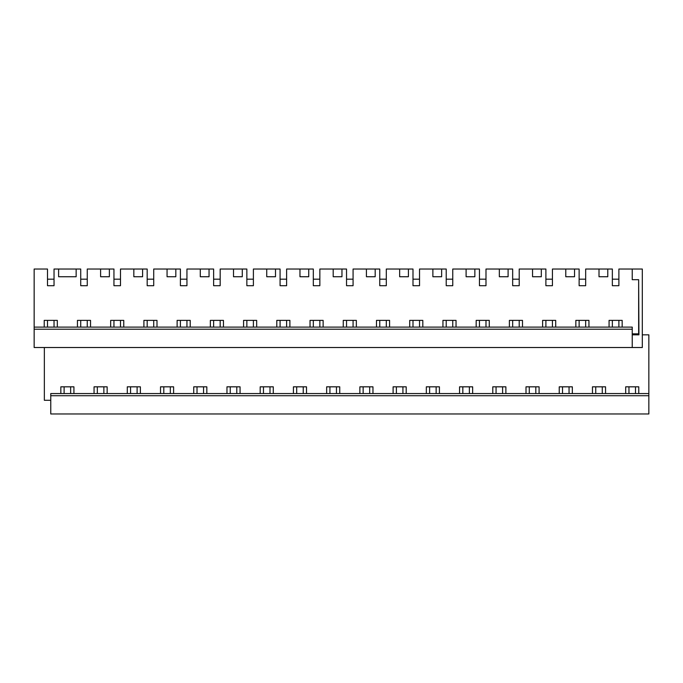 <?xml version="1.0" encoding="UTF-8"?>
<svg xmlns="http://www.w3.org/2000/svg" width="683" height="683" viewBox="0 0 683 683"><rect width="100%" height="100%" fill="white"/><g stroke="black" fill="none" stroke-linecap="round" stroke-linejoin="round"><path stroke-width="1.02" d="M648.85 393.562L50.764 393.562L50.764 413.975L648.85 413.975L648.85 334.832L642.31 334.832M73.926 393.562L73.926 386.826L60.83 386.826L60.83 393.562M58.61 269.025L76.146 269.025L76.146 276.743L58.61 276.743L58.61 269.025L54.034 269.025L54.034 285.707L47.494 285.707L47.494 269.025L34.15 269.025L34.15 327.114L632.236 327.114L632.236 347.519L637.401 347.519M50.764 395.722L648.85 395.722M629.564 347.519L627.071 347.519M585.664 285.707L579.124 285.707L579.124 279.168L585.664 279.168L585.664 285.707L585.664 269.025L612.352 269.025L612.352 285.707L618.892 285.707L618.892 269.025L632.236 269.025L632.236 279.689L638.648 279.689L638.648 333.85L632.236 333.85M574.548 269.025L574.548 276.743L565.78 276.743L565.78 269.025L579.124 269.025L579.124 285.707M519.217 285.707L512.668 285.707L512.668 279.168L519.217 279.168L519.217 285.707L519.217 269.025L545.896 269.025L545.896 285.707L552.436 285.707L552.436 269.025L565.78 269.025M508.092 269.025L508.092 276.743L499.333 276.743L499.333 269.025L512.668 269.025L512.668 285.707M452.761 285.707L446.221 285.707L446.221 279.168L452.761 279.168L452.761 285.707L452.761 269.025L479.449 269.025L479.449 285.707L485.989 285.707L485.989 269.025L499.333 269.025M441.636 269.025L441.636 276.743L432.877 276.743L432.877 269.025L446.221 269.025L446.221 285.707M386.305 285.707L379.765 285.707L379.765 279.168L386.305 279.168L386.305 285.707L386.305 269.025L412.993 269.025L412.993 285.707L419.533 285.707L419.533 269.025L432.877 269.025M375.189 269.025L375.189 276.743L366.421 276.743L366.421 269.025L379.765 269.025L379.765 285.707M319.849 285.707L313.309 285.707L313.309 279.168L319.849 279.168L319.849 285.707L319.849 269.025L346.537 269.025L346.537 285.707L353.077 285.707L353.077 269.025L366.421 269.025M308.733 269.025L308.733 276.743L299.965 276.743L299.965 269.025L313.309 269.025L313.309 285.707M253.393 285.707L246.853 285.707L246.853 279.168L253.393 279.168L253.393 285.707L253.393 269.025L280.081 269.025L280.081 285.707L286.621 285.707L286.621 269.025L299.965 269.025M242.277 269.025L242.277 276.743L233.509 276.743L233.509 269.025L246.853 269.025L246.853 285.707M186.946 285.707L180.406 285.707L180.406 279.168L186.946 279.168L186.946 285.707L186.946 269.025L213.625 269.025L213.625 285.707L220.174 285.707L220.174 269.025L233.509 269.025M175.821 269.025L175.821 276.743L167.062 276.743L167.062 269.025L180.406 269.025L180.406 285.707M120.49 285.707L113.95 285.707L113.95 279.168L120.49 279.168L120.49 285.707L120.49 269.025L147.178 269.025L147.178 285.707L153.718 285.707L153.718 269.025L167.062 269.025M109.374 269.025L109.374 276.743L100.606 276.743L100.606 269.025L113.95 269.025L113.95 285.707M50.764 400.298L44.352 400.298L44.352 347.519M94.058 393.562L94.058 386.826L107.154 386.826L107.154 393.562M127.286 393.562L127.286 386.826L140.382 386.826L140.382 393.562M160.514 393.562L160.514 386.826L173.61 386.826L173.61 393.562M193.741 393.562L193.741 386.826L206.838 386.826L206.838 393.562M226.961 393.562L226.961 386.826L240.066 386.826L240.066 393.562M260.189 393.562L260.189 386.826L273.285 386.826L273.285 393.562M293.417 393.562L293.417 386.826L306.513 386.826L306.513 393.562M326.645 393.562L326.645 386.826L339.741 386.826L339.741 393.562M359.873 393.562L359.873 386.826L372.969 386.826L372.969 393.562M393.101 393.562L393.101 386.826L406.197 386.826L406.197 393.562M426.329 393.562L426.329 386.826L439.425 386.826L439.425 393.562M459.557 393.562L459.557 386.826L472.653 386.826L472.653 393.562M492.776 393.562L492.776 386.826L505.881 386.826L505.881 393.562M526.004 393.562L526.004 386.826L539.1 386.826L539.1 393.562M559.232 393.562L559.232 386.826L572.328 386.826L572.328 393.562M592.46 393.562L592.46 386.826L605.556 386.826L605.556 393.562M625.688 393.562L625.688 386.826L638.784 386.826L638.784 393.562M632.236 279.689L632.236 269.025L642.31 269.025L642.31 347.519L34.15 347.519L34.15 329.206L632.236 329.206M90.54 327.114L90.54 320.37L77.444 320.37L77.444 327.114M57.312 327.114L57.312 320.37L44.216 320.37L44.216 327.114M76.146 269.025L80.722 269.025L80.722 285.707L87.262 285.707L87.262 269.025L100.606 269.025M34.15 329.206L34.15 327.114M622.17 327.114L622.17 320.37L609.074 320.37L609.074 327.114M607.776 269.025L607.776 276.743L599.008 276.743L599.008 269.025M541.32 269.025L541.32 276.743L532.552 276.743L532.552 269.025M474.864 269.025L474.864 276.743L466.105 276.743L466.105 269.025M408.408 269.025L408.408 276.743L399.649 276.743L399.649 269.025M341.961 269.025L341.961 276.743L333.193 276.743L333.193 269.025M275.505 269.025L275.505 276.743L266.737 276.743L266.737 269.025M209.049 269.025L209.049 276.743L200.29 276.743L200.29 269.025M142.593 269.025L142.593 276.743L133.834 276.743L133.834 269.025M110.672 327.114L110.672 320.37L123.768 320.37L123.768 327.114M143.9 327.114L143.9 320.37L156.996 320.37L156.996 327.114M177.128 327.114L177.128 320.37L190.224 320.37L190.224 327.114M210.347 327.114L210.347 320.37L223.452 320.37L223.452 327.114M243.575 327.114L243.575 320.37L256.671 320.37L256.671 327.114M276.803 327.114L276.803 320.37L289.899 320.37L289.899 327.114M310.031 327.114L310.031 320.37L323.127 320.37L323.127 327.114M343.259 327.114L343.259 320.37L356.355 320.37L356.355 327.114M376.487 327.114L376.487 320.37L389.583 320.37L389.583 327.114M409.715 327.114L409.715 320.37L422.811 320.37L422.811 327.114M442.943 327.114L442.943 320.37L456.039 320.37L456.039 327.114M476.171 327.114L476.171 320.37L489.267 320.37L489.267 327.114M509.39 327.114L509.39 320.37L522.495 320.37L522.495 327.114M542.618 327.114L542.618 320.37L555.714 320.37L555.714 327.114M575.846 327.114L575.846 320.37L588.942 320.37L588.942 327.114M632.236 334.832L638.938 334.832L638.648 279.945M634.2 334.832L634.2 333.85M637.145 334.832L637.145 333.85M47.494 285.707L47.494 279.168L54.034 279.168L54.034 285.707M54.034 320.37L54.034 327.114M47.494 320.37L47.494 327.114M70.648 386.826L70.648 393.562M64.108 386.826L64.108 393.562M80.722 285.707L80.722 279.168L87.262 279.168L87.262 285.707M87.262 320.37L87.262 327.114M80.722 320.37L80.722 327.114M103.876 386.826L103.876 393.562M97.336 386.826L97.336 393.562M120.49 320.37L120.49 327.114M113.95 320.37L113.95 327.114M137.104 386.826L137.104 393.562M130.564 386.826L130.564 393.562M147.178 285.707L147.178 279.168L153.718 279.168L153.718 285.707M153.718 320.37L153.718 327.114M147.178 320.37L147.178 327.114M170.332 386.826L170.332 393.562M163.792 386.826L163.792 393.562M186.946 320.37L186.946 327.114M180.406 320.37L180.406 327.114M203.56 386.826L203.56 393.562M197.02 386.826L197.02 393.562M213.625 285.707L213.625 279.168L220.174 279.168L220.174 285.707M220.174 320.37L220.174 327.114M213.625 320.37L213.625 327.114M236.788 386.826L236.788 393.562M230.239 386.826L230.239 393.562M253.393 320.37L253.393 327.114M246.853 320.37L246.853 327.114M270.007 386.826L270.007 393.562M263.467 386.826L263.467 393.562M280.081 285.707L280.081 279.168L286.621 279.168L286.621 285.707M286.621 320.37L286.621 327.114M280.081 320.37L280.081 327.114M303.235 386.826L303.235 393.562M296.695 386.826L296.695 393.562M319.849 320.37L319.849 327.114M313.309 320.37L313.309 327.114M336.463 386.826L336.463 393.562M329.923 386.826L329.923 393.562M346.537 285.707L346.537 279.168L353.077 279.168L353.077 285.707M353.077 320.37L353.077 327.114M346.537 320.37L346.537 327.114M369.691 386.826L369.691 393.562M363.151 386.826L363.151 393.562M386.305 320.37L386.305 327.114M379.765 320.37L379.765 327.114M402.919 386.826L402.919 393.562M396.379 386.826L396.379 393.562M412.993 285.707L412.993 279.168L419.533 279.168L419.533 285.707M419.533 320.37L419.533 327.114M412.993 320.37L412.993 327.114M436.147 386.826L436.147 393.562M429.607 386.826L429.607 393.562M452.761 320.37L452.761 327.114M446.221 320.37L446.221 327.114M469.375 386.826L469.375 393.562M462.835 386.826L462.835 393.562M479.449 285.707L479.449 279.168L485.989 279.168L485.989 285.707M485.989 320.37L485.989 327.114M479.449 320.37L479.449 327.114M502.603 386.826L502.603 393.562M496.054 386.826L496.054 393.562M519.217 320.37L519.217 327.114M512.668 320.37L512.668 327.114M535.822 386.826L535.822 393.562M529.282 386.826L529.282 393.562M545.896 285.707L545.896 279.168L552.436 279.168L552.436 285.707M552.436 320.37L552.436 327.114M545.896 320.37L545.896 327.114M569.05 386.826L569.05 393.562M562.51 386.826L562.51 393.562M585.664 320.37L585.664 327.114M579.124 320.37L579.124 327.114M602.278 386.826L602.278 393.562M595.738 386.826L595.738 393.562M612.352 285.707L612.352 279.168L618.892 279.168L618.892 285.707M618.892 320.37L618.892 327.114M612.352 320.37L612.352 327.114M635.506 386.826L635.506 393.562M628.966 386.826L628.966 393.562"/></g></svg>
